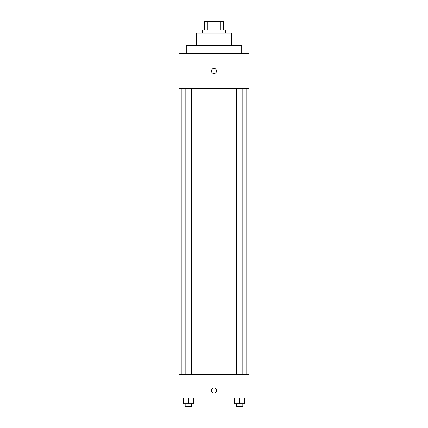 <?xml version="1.0" encoding="UTF-8"?>
<svg xmlns="http://www.w3.org/2000/svg" width="428" height="428" viewBox="0 0 428 428"><rect width="100%" height="100%" fill="white"/><g stroke="black" fill="none" stroke-linecap="round" stroke-linejoin="round"><path stroke-width="0.64" d="M207.858 30.153L207.858 21.4L204.514 21.4L204.514 30.153L204.514 21.4M207.858 21.4L223.486 21.4L223.486 30.153M220.142 30.153L220.142 21.4M202.326 33.074L202.326 30.153L225.674 30.153L225.674 33.074M196.489 45.475L196.489 33.074L231.511 33.074L231.511 45.475M186.276 53.5L186.276 45.475L241.724 45.475L241.724 53.5M178.984 53.5L249.016 53.5L249.016 88.516L178.984 88.516L178.984 53.5M214 73.562A2.552 2.552 0 0 1 211.79 69.732A2.552 2.552 0 0 1 216.21 69.732A2.552 2.552 0 0 1 214 73.562M178.984 374.5L249.016 374.5L249.016 397.847L178.984 397.847L178.984 374.5M214 393.102A2.552 2.552 0 0 1 211.79 389.271A2.552 2.552 0 0 1 216.21 389.271A2.552 2.552 0 0 1 214 393.102M234.458 397.847L234.458 403.684L244.672 403.684L244.672 397.847L244.672 403.684M239.562 403.684L239.562 397.847M242.842 403.684L242.842 406.6L236.283 406.6L236.283 403.684M183.328 397.847L183.328 403.684L193.542 403.684L193.542 397.847L193.542 403.684M188.438 403.684L188.438 397.847M191.717 403.684L191.717 406.6L185.158 406.6L185.158 403.684M246.1 374.5L246.1 88.516M181.9 374.5L181.9 88.516M236.283 88.516L236.283 374.5M242.842 88.516L242.842 374.5M191.717 374.5L191.717 88.516M185.158 374.5L185.158 88.516"/></g></svg>

